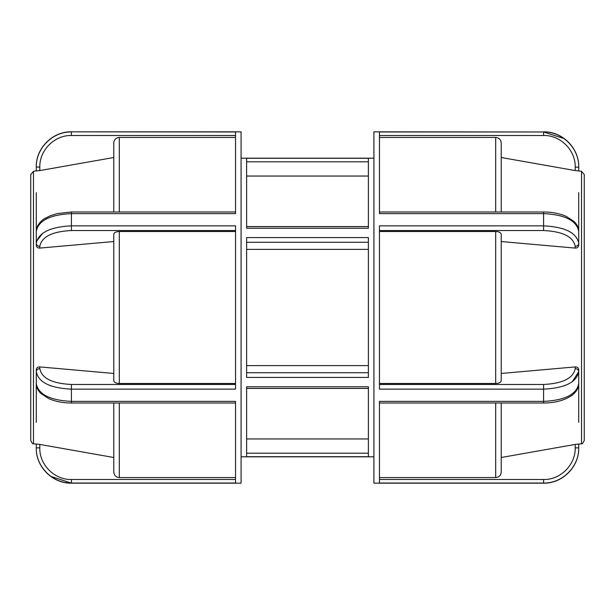 <?xml version="1.0" encoding="UTF-8"?>
<svg xmlns="http://www.w3.org/2000/svg" width="615" height="615" viewBox="0 0 615 615"><rect width="100%" height="100%" fill="white"/><g stroke="black" fill="none" stroke-linecap="round" stroke-linejoin="round"><path stroke-width="0.92" d="M246.615 365.618L368.385 365.618M246.615 237.567L246.615 377.433L368.385 377.433L368.385 237.567L246.615 237.567M246.615 386.781L246.615 456.714L368.385 456.714L368.385 386.781L246.615 386.781M246.615 158.286L246.615 228.219L368.385 228.219L368.385 158.286L246.615 158.286M368.385 249.382L246.615 249.382M368.385 176.044L246.615 176.044M246.615 438.956L368.385 438.956M36.546 241.211L42.804 233.2M46.556 230.994L50.937 229.141M235.545 211.983L71.417 211.983L57.233 213.582L50.199 215.773L44.242 218.863C42.566 219.663 36.2 224.836 36.285 231.325C38.368 220.577 50.076 214.673 71.417 213.62L235.545 213.62L235.545 131.979L71.417 131.841L241.08 131.841L241.08 483.159L71.417 483.159L50.945 476.417M235.545 384.46L71.417 384.46C52.214 383.514 41.674 378.24 39.798 368.639L39.798 366.917C37.676 366.917 36.508 367.862 36.285 369.761L36.285 371.683C38.368 382.269 50.076 388.088 71.417 389.141L235.545 389.141L235.545 225.859L71.417 225.859C50.084 226.912 38.376 232.731 36.285 243.317L36.285 245.239C36.508 247.138 37.676 248.083 39.798 248.083L39.798 246.361C41.682 236.76 52.221 231.478 71.417 230.54L235.545 230.54M235.545 479.508L71.417 479.508C54.52 479.908 39.36 464.763 39.798 447.858L39.798 444.422L36.285 444.022L36.285 447.858C35.801 466.639 52.636 483.459 71.417 483.021L235.545 483.021L235.545 401.38L71.417 401.38C50.084 400.334 38.376 394.43 36.285 383.675C36.416 387.442 37.992 390.74 41.02 393.577L48.808 398.628C55.373 401.51 62.907 402.971 71.417 403.01L71.417 384.46M51.429 386.028L50.937 385.859M39.798 444.422L113.775 457.499L113.775 472.028C114.106 475.387 115.951 477.24 119.31 477.571L235.545 477.571M46.556 472.697L42.819 468.276M39.798 447.858L36.285 447.858L36.285 444.199L33.487 443.707L33.487 171.293L36.285 170.801M36.285 447.858L36.285 448.027C35.801 466.808 52.644 483.644 71.417 483.159M235.545 231.509L119.31 231.509C115.951 231.671 114.106 232.601 113.775 234.277L113.775 380.723C114.106 382.399 115.951 383.329 119.31 383.491L235.545 383.491M39.798 366.917L113.775 373.459M39.798 368.639A3.513 3.044 180 0 0 36.285 371.683L36.285 383.675M36.285 231.325L36.285 243.317A3.513 3.044 -0 0 0 39.798 246.361M113.775 241.541L39.798 248.083M235.545 137.429L119.31 137.429C115.951 137.76 114.106 139.613 113.775 142.972L113.775 211.983M113.775 403.017L113.775 472.028M36.285 192.656L36.285 233.239M36.285 381.761L36.285 422.344M71.417 135.492L71.417 131.979C52.621 131.502 35.839 148.376 36.285 167.142L36.285 170.978L39.798 170.578L39.798 167.142C39.398 150.252 54.504 135.062 71.417 135.492L235.545 135.492M71.417 131.841C52.644 131.356 35.801 148.192 36.285 166.972L39.798 167.142M113.775 157.501L39.798 170.578M33.487 171.293L30.75 174.56L30.75 440.44L30.75 192.656M563.571 228.972L564.063 229.141M568.445 230.994L572.196 233.2M379.455 230.54L543.583 230.54C562.787 231.486 573.326 236.76 575.202 246.361A3.513 3.044 -0 0 0 578.715 243.317L578.715 245.239C578.492 247.138 577.324 248.083 575.202 248.083L575.248 248.083M581.513 171.293L581.513 443.707C581.944 444.453 582.859 443.361 584.25 440.44L584.25 174.56L581.513 171.293L575.202 170.578L578.715 170.978L578.715 167.142C579.199 148.361 562.364 131.541 543.583 131.979L373.92 131.841L373.92 483.159L543.583 483.159C562.356 483.644 579.199 466.808 578.715 448.027L578.715 444.022L575.202 444.422L575.202 447.858C575.602 464.748 560.496 479.938 543.583 479.508L379.455 479.508M379.455 403.017L543.583 403.017C552.024 402.971 559.512 401.534 566.046 398.697C570.228 396.629 572.842 394.953 573.872 393.685C576.962 390.825 578.577 387.488 578.715 383.675C576.624 394.43 564.916 400.334 543.583 401.38L379.455 401.38L379.455 483.021L543.583 483.021C562.379 483.498 579.161 466.624 578.715 447.858L575.202 447.858M379.455 135.492L543.583 135.492L543.583 131.979L379.455 131.979L379.455 213.62L543.583 213.62C564.916 214.666 576.624 220.57 578.715 231.325L578.715 243.317C576.632 232.731 564.924 226.912 543.583 225.859L379.455 225.859L379.455 389.141L543.583 389.141C564.916 388.088 576.624 382.269 578.715 371.683L572.196 381.8M568.445 384.006L564.063 385.859M578.715 369.761C578.492 367.862 577.324 366.917 575.202 366.917C577.324 366.917 578.492 367.862 578.715 369.761L578.715 371.683A3.513 3.044 180 0 0 575.202 368.639C573.318 378.24 562.779 383.522 543.583 384.46L379.455 384.46M581.513 443.707L578.715 444.199L578.715 447.858M578.715 383.675L578.715 371.683M575.202 246.361L575.202 248.083L501.225 241.541L501.225 234.277C500.894 232.601 499.049 231.671 495.69 231.509L379.455 231.509M501.225 457.499L575.202 444.422M379.455 477.571L495.69 477.571C499.049 477.24 500.894 475.387 501.225 472.028L501.225 403.017M501.225 373.459L575.202 366.917L575.202 368.639M379.455 383.491L495.69 383.491C499.049 383.329 500.894 382.399 501.225 380.723L501.225 234.277M578.715 192.656L578.715 233.239M578.715 381.761L578.715 422.344M501.225 211.983L501.225 142.972C500.894 139.613 499.049 137.76 495.69 137.429L379.455 137.429M543.583 135.492C560.48 135.092 575.64 150.237 575.202 167.142L575.202 170.578L501.225 157.501L501.225 142.972M543.583 131.979L564.055 138.583M568.445 142.303L572.181 146.724M575.202 167.142L578.715 167.142L578.715 170.801M578.715 167.142L578.715 166.972C579.199 148.192 562.356 131.356 543.583 131.841M368.385 372.744L246.615 372.744M246.615 242.256L368.385 242.256M246.615 161.799L368.385 161.799M368.385 453.201L246.615 453.201M71.417 230.54L71.417 211.983M71.417 479.508L71.417 483.021M119.31 211.983L119.31 137.429M119.31 383.491L119.31 231.509M119.31 477.571L119.31 403.017M543.583 479.508L543.583 483.159M543.583 384.46L543.583 403.017M379.455 211.983L543.583 211.983L543.583 230.54M495.69 137.429L495.69 211.983M495.69 231.509L495.69 383.491M495.69 403.017L495.69 477.571M368.385 388.426L246.615 388.426M241.08 456.814L373.92 456.814M241.08 158.186L373.92 158.186M368.385 226.574L246.615 226.574M235.545 403.017L71.417 403.017M33.487 443.707C33.056 444.453 32.141 443.361 30.75 440.44M578.715 231.325C578.584 227.558 577.008 224.26 573.98 221.423L566.192 216.372C559.627 213.49 552.093 212.029 543.583 211.99"/></g></svg>
